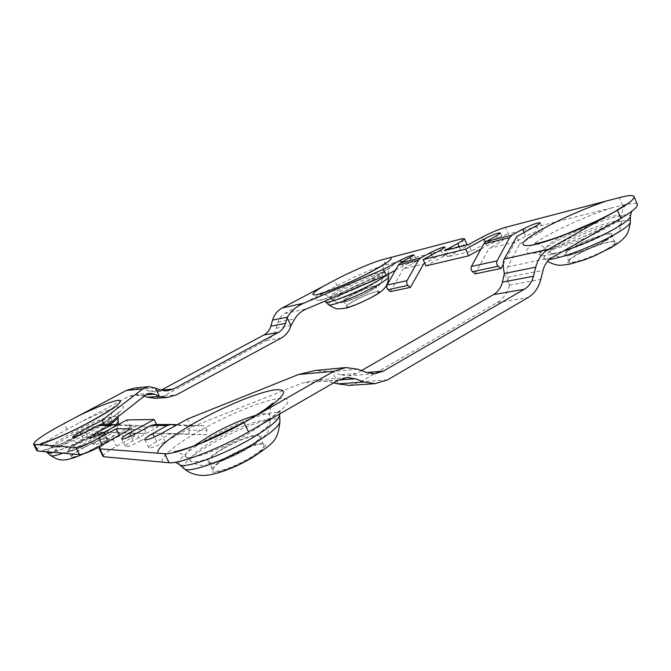 <?xml version="1.0" encoding="UTF-8"?>
<svg xmlns="http://www.w3.org/2000/svg" width="671" height="671" viewBox="0 0 671 671"><rect width="100%" height="100%" fill="white"/><g stroke="black" fill="none" stroke-linecap="round" stroke-linejoin="round"><path stroke-width="0.5" stroke-dasharray="3.35 2.52" d="M144.206 396.184L135.542 394.456L129.277 396.234L79.673 422.638C100.197 412.506 119.287 405.326 123.07 406.458C125.561 408.673 115.337 416.129 92.405 428.836C70.572 440.327 53.504 447.783 41.199 451.189M103.015 456.372C102.99 454.628 107.469 451.231 116.46 446.181L134.519 436.259L119.841 435.84L101.464 445.871M154.833 424.517L185.255 425.708C187.695 426.06 188.979 427.536 189.113 430.128L206.861 430.321L206.685 434.758L171.172 433.483L156.737 441.51C151.344 444.579 148.694 446.668 148.769 447.775C150.774 448.505 156.226 446.525 165.108 441.845L191.478 427.125L302.52 382.965L315.135 380.096L326.081 380.985L333.646 382.831M171.172 433.483L154.59 433.156L140.633 440.872L136.792 433.198M101.514 424.626L128.496 425.657C130.66 425.968 131.801 427.242 131.91 429.499L131.742 433.206L101.287 432.124L113.718 432.367L100.969 439.295C96.037 442.03 93.563 443.841 93.554 444.722C95.106 445.192 99.652 443.464 107.192 439.539L130.442 426.873L157.878 426.982L133.202 440.579C128.002 443.506 125.418 445.477 125.452 446.492C127.255 447.096 132.321 445.225 140.633 440.872M101.287 432.124L88.916 438.809L85.536 432.158M107.972 424.609L105.221 426.773L83.305 438.591C78.532 441.216 76.133 442.935 76.091 443.757C77.517 444.143 81.787 442.499 88.916 438.809M607.456 225.791C581.572 238.817 548.09 251.18 533.99 253.177C520.73 254.242 524.554 248.689 545.473 236.519C565.804 225.381 587.544 215.911 610.711 208.102L508.408 233.911L505.515 227.335M461.405 238.884L464.173 245.074L467.184 244.923C467.318 245.653 465.137 247.264 460.633 249.755L447.565 256.892L471.537 251.105L484.907 243.766C493.504 239.22 501.338 235.932 508.408 233.911M464.173 245.074L392.275 263.208C396.737 263.569 390.975 268.157 374.988 276.964C358.121 286.056 334.426 296.288 322.977 299.492C311.864 302.193 313.147 299.383 326.827 291.063L284.772 313.449C281.417 315.311 279.136 318.213 277.937 322.139L276.184 328.203C274.506 333.713 271.285 337.815 266.521 340.499L163.984 395.831L155.831 398.264M395.412 270.262L403.187 266.068C410.283 262.487 414.795 260.759 416.716 260.902L412.782 263.737L403.254 268.886L423.544 264.03M440.973 249.947L443.783 256.179L447.708 253.294C445.603 253.118 440.788 254.938 433.273 258.738L424.818 263.334M443.783 256.179L425.976 265.884M480.939 249.042L487.18 245.603C495.458 241.409 500.834 239.421 503.309 239.656C503.409 240.126 502.109 241.115 499.417 242.625L489.058 248.345L515.135 242.105L525.728 236.209C534.569 231.721 540.373 229.616 543.141 229.893C543.25 230.388 541.967 231.394 539.291 232.904L519.891 243.741L516.745 236.569M504.449 274.154L509.457 285.46L507.796 277.249C506.79 271.889 506.739 268.434 507.645 266.865L519.891 243.741M105.221 426.773L104.139 424.617M356.561 373.403L340.423 374.77L348.249 375.919L356.561 373.403L361.468 370.577M134.762 388.006L143.141 389.037L149.373 391.118L155.068 391.856L161.208 390.086M340.423 374.77L332.531 371.893L338.209 383.946M332.531 371.893L315.395 370.501M191.478 427.125L187.486 419.04M509.457 285.46C507.326 293.219 503.191 298.956 497.06 302.671L360.512 381.849L349.39 385.38M36.771 450.484C37.215 447.079 47.322 440.084 67.1 429.507L79.673 422.638M326.827 291.063L337.127 285.737C353.189 277.006 375.995 267.259 385.926 264.953L392.275 263.208M118.004 424.751L141.757 425.666C143.98 425.984 145.154 427.31 145.272 429.65L145.104 433.483L113.718 432.367M131.742 433.206L145.104 433.483M130.442 426.873L126.953 419.912M157.878 426.982L156.645 424.517M189.113 430.128L188.937 434.389L154.59 433.156M177.253 424.718L202.877 425.724C205.393 426.093 206.718 427.628 206.861 430.321M206.685 434.758L188.937 434.389M208.748 461.573C209.646 465.028 229.524 458.368 244.814 449.36C255.181 443.17 260.113 438.851 259.61 436.402C258.494 432.971 238.993 439.589 223.988 448.345C213.453 454.552 208.371 458.956 208.748 461.573L213.059 470.321C212.64 467.62 217.681 463.149 228.19 456.909C243.145 448.102 262.663 441.585 263.846 445.141C264.399 447.683 259.501 452.061 249.167 458.293C233.927 467.36 214.024 473.911 213.059 470.321M134.519 436.259L130.82 428.87M119.841 435.84L119.455 435.068M84.471 447.414C75.924 452.162 71.621 455.307 71.571 456.859C74.154 457.656 81.837 454.737 94.611 448.085C103.099 443.346 107.318 440.235 107.285 438.775C104.659 437.995 97.052 440.872 84.471 447.414M81.426 441.426C72.854 446.148 68.534 449.26 68.45 450.761C71.009 451.491 78.683 448.547 91.474 441.912C99.979 437.19 104.231 434.12 104.215 432.703C101.623 431.99 94.024 434.892 81.426 441.426M503.242 264.257L515.135 242.105M475.185 273.869L489.058 248.345M390.43 291.566L403.254 268.886M375.852 286.265C375.601 284.73 361.476 290.115 351.864 295.374C346.538 298.293 343.913 300.189 343.988 301.061C344.122 302.629 358.398 297.219 368.136 291.86C373.395 288.966 375.97 287.104 375.852 286.265L378.402 291.818C378.536 292.69 375.978 294.577 370.736 297.479C361.006 302.864 346.731 308.215 346.563 306.597C346.471 305.691 349.079 303.77 354.397 300.843C363.992 295.559 378.125 290.224 378.402 291.818M610.711 208.102L622.562 205.309C631.403 203.019 636.343 202.743 637.358 204.479M471.537 251.105L468.618 244.554M447.565 256.892L444.722 250.56M607.481 248.748C612.682 245.661 615.114 243.514 614.77 242.315C614.141 239.077 589.566 247.414 576.632 255.097C571.273 258.243 568.756 260.449 569.067 261.707C569.369 264.978 594.288 256.666 607.481 248.748M604.143 240.939C609.36 237.87 611.801 235.756 611.482 234.598C610.904 231.487 586.345 239.933 573.378 247.582C568.01 250.702 565.468 252.875 565.762 254.083C566.014 257.253 590.899 248.807 604.143 240.939M145.758 394.967L129.277 396.234M162.088 461.925C161.887 455.617 174.905 444.957 201.132 429.952C227.838 414.946 260.499 401.434 277.19 398.675C294.233 396.729 290.803 404.21 266.899 421.111M338.184 380.231L302.52 382.965M507.645 266.865L552.015 257.589M284.772 313.449L306.513 308.912M145.926 394.842L141.245 395.202M338.545 380.029L326.081 380.985M163.984 395.831L176.23 394.959M149.373 391.118L161.157 390.111M360.512 381.849L387.494 379.929M266.521 340.499L281.141 338.1M497.06 302.671L528.018 297.589M276.184 328.203L291.08 325.46M277.937 322.139L294.795 318.851M67.1 429.507L64.055 423.544M337.127 285.737L334.594 280.293M357.844 369.243L331.575 371.659M154.976 387.947L143.141 389.037M83.305 438.591L81.157 434.355M101.648 424.626L114.087 424.6M100.969 439.295L98.78 434.967M128.496 425.657L141.757 425.666M131.91 429.499L145.272 429.65M107.192 439.539L103.644 432.527M133.202 440.579L130.971 436.125M154.976 424.525L171.558 424.491M156.737 441.51L154.481 436.989M185.255 425.708L202.877 425.724M165.108 441.845L161.057 433.692M256.129 415.257C264.76 412.95 269.272 413.017 269.667 415.483C269.197 419.509 260.994 426.211 245.074 435.588C220.784 449.746 189.13 460.943 185.901 456.825C184.189 454.988 186.924 451.315 194.12 445.821M246.827 441.107C223.888 454.544 193.927 465.062 190.749 461.078C188.886 457.429 196.813 450.434 214.527 440.084C238.926 425.984 270.447 415.424 270.069 421.891C269.616 425.8 261.875 432.208 246.827 441.107M223.267 448.312C238.608 439.899 250.493 435.311 258.939 434.548C264.533 435.538 260.088 440.486 245.603 449.394C231.965 457.345 214.468 464.005 208.899 463.435C204.236 461.925 209.025 456.884 223.267 448.312M227.461 456.859C242.759 448.413 254.653 443.867 263.141 443.221C268.786 444.336 264.399 449.377 249.964 458.343C236.368 466.337 218.872 472.929 213.252 472.25C208.522 470.614 213.261 465.481 227.461 456.859M184.156 468.735C181.875 464.206 191.47 455.668 212.942 443.112C242.306 426.11 280.369 413.411 279.983 421.354M179.291 464.483C177.035 459.845 187.134 450.996 209.595 437.945C240.293 420.264 279.983 406.869 279.589 414.955M112.711 438.75L116.46 446.181M109.868 424.609L92.824 434.741C76.377 443.456 63.116 449.293 53.034 452.246M47.373 452.699C46.827 450.065 55.433 443.892 73.181 434.196C94.351 422.764 118.272 413.571 117.962 417.161M50.845 455.651C50.266 453.076 58.461 447.138 75.429 437.827C95.685 426.848 118.599 418.1 118.306 421.631M116.049 424.676C111.973 428.241 104.726 432.87 94.317 438.557C82.785 444.739 72.317 449.595 62.898 453.118M84.11 447.389C106.84 434.842 119.086 435.06 94.988 448.111C70.933 461.346 60.398 460.046 84.11 447.389M81.065 441.401C103.846 428.912 115.991 428.92 91.852 441.929C67.746 455.114 57.303 454.015 81.065 441.401M75.848 435.672C92.648 426.58 111.638 419.308 111.369 422.193C110.774 424.508 104.131 429.163 91.424 436.167C75.337 444.932 56.901 452.162 55.525 450.316C55.056 448.245 61.824 443.363 75.848 435.672M89.939 432.367C72.921 441.602 53.454 449.268 52.061 447.372C51.617 445.217 58.788 440.101 73.592 432.032C91.315 422.47 111.302 414.762 111.025 417.723C110.396 420.105 103.368 424.986 89.939 432.367M509.398 285.192L540.801 279.396M507.796 277.249L543.015 270.371M536.188 225.791L539.291 232.904M524.101 232.493L525.728 236.209M496.439 235.873L499.417 242.625M485.536 241.895L487.18 245.603M431.596 255.022L433.273 258.738M410.073 257.781L412.782 263.737M401.51 262.386L403.187 266.068M369.528 281.862C353.793 290.442 330.778 299.383 329.796 297.404C329.26 296.171 333.613 293.051 342.864 288.035C359.069 279.253 382.789 270.136 382.277 273.013C382.025 274.414 377.773 277.366 369.528 281.862M345.07 291.206C360.436 282.843 382.956 274.246 382.462 277.039C382.227 278.406 378.209 281.224 370.4 285.502C355.521 293.638 333.713 302.067 332.732 300.147C332.195 298.956 336.305 295.97 345.07 291.206M368.748 291.734C349.759 302.126 331.986 305.733 351.285 295.5C369.285 285.611 388.098 281.325 368.748 291.734M371.34 297.354C352.392 307.796 334.544 311.227 353.827 300.96C371.784 291.029 390.656 286.911 371.34 297.354M328.555 304.668C327.884 303.191 332.866 299.568 343.477 293.781C362.005 283.69 389.205 273.34 388.643 276.762M325.611 301.933C324.957 300.423 330.182 296.649 341.279 290.627C360.646 280.117 389.037 269.239 388.459 272.728L386.672 274.976M622.562 205.309L619.308 197.643M385.926 264.953L383.384 259.409M484.907 243.766L482.013 237.24M459.35 246.886L460.633 249.755M562.944 251.323C549.952 255.399 542.386 256.641 540.247 255.03C538.788 252.9 543.837 248.522 555.403 241.879C581.606 226.63 631.453 209.335 630.354 216.431M549.457 259.409L544.198 258.83C542.747 256.75 547.544 252.514 558.599 246.131C583.661 231.453 631.445 215.064 630.354 222.026M608.647 248.513C596.343 255.274 584.609 259.987 573.445 262.646C564.932 263.862 565.636 261.422 575.55 255.324C597.232 242.374 632.602 234.649 608.647 248.513M605.301 240.688C592.963 247.423 581.237 252.17 570.098 254.93C561.619 256.238 562.357 253.864 572.304 247.809C594.036 234.942 629.314 226.899 605.301 240.688M610.006 231.529C589.901 243.397 552.199 256.582 550.212 252.715C549.029 251.038 552.988 247.574 562.088 242.323C582.923 230.153 622.47 216.532 621.497 222.21C621.312 224.055 617.488 227.159 610.006 231.529M596.209 221.195C612.002 215.651 620.432 214.124 621.48 216.624C621.287 218.528 617.245 221.774 609.335 226.37C588.056 238.868 548.232 252.908 546.261 248.907C545.062 247.18 549.264 243.556 558.876 238.046L566.467 233.994M149.759 393.323L135.542 394.456M374.821 373.722L348.249 375.919M346.303 377.605L315.135 380.096M167.087 390.866L155.068 391.856M345.884 367.549L344.751 367.658M148.652 386.655L148.098 386.714M76.091 443.757L72.72 437.14M93.554 444.722L90.023 437.76M125.452 446.492L121.627 438.884M148.769 447.775L144.726 439.698M174.166 451.709C174.418 452.43 175.995 449.813 185.901 456.825L190.749 461.078C198.062 465.884 201.057 466.194 211.617 464.147C222.889 461.111 234.573 456.112 246.685 449.142C256.238 443.405 262.512 438.616 265.515 434.758C268.417 431.679 269.935 427.385 270.069 421.891L269.667 415.483C269.927 410.174 270.363 407.188 270.992 406.542L272.728 403.17M259.61 436.402L263.846 445.141M279.572 413.848L280.57 409.57L276.93 413.101C275.789 414.351 264.693 422.764 250.602 430.74C231.948 441.275 213.747 449.788 196.007 456.272C180.122 461.145 172.908 463.04 174.385 461.967L175.466 462.252M117.945 416.792C118.289 413.537 118.75 411.851 119.321 411.717L115.605 414.72C115.269 415.148 104.659 422.235 92.078 428.912C76.771 437.274 56.263 446.265 48.715 448.681L42.038 450.551L45.754 451.6M118.281 424.6C116.444 433.541 114.422 433.86 112.334 436.595L108.694 439.748L95.584 447.985L84.697 453.445M71.571 456.859L68.45 450.761M107.285 438.775L104.215 432.703M114.305 406.878L112.921 408.882C112.401 408.337 111.763 411.281 111.025 417.723L111.369 422.193C110.824 427.192 109.65 430.22 107.846 431.268C107.461 432.485 102.235 436.016 92.195 441.853L75.118 449.922L66.471 452.648C64.307 453.873 60.658 453.093 55.525 450.316L52.061 447.372C41.376 440.99 42.231 444.454 41.116 443.556M540.063 222.822L543.141 229.893M500.348 232.946L503.309 239.656M444.923 247.096L447.708 253.294M414.032 254.988L416.716 260.902M319.933 293.579L322.105 293.68C321.963 292.933 324.529 294.183 329.796 297.404L332.732 300.147C338.972 304.047 339.593 302.738 343.879 302.218C350.262 300.558 358.75 296.985 369.335 291.516C379.669 284.571 380.541 286.743 382.462 277.039L382.277 273.013C382.931 265.062 384.743 264.651 384.609 264.399L385.758 262.948M343.988 301.061L346.563 306.597M388.517 273.986L388.459 272.728C388.895 269.256 389.406 267.528 389.994 267.544L374.426 277.182L340.423 293.143C330.493 297.463 318.65 300.474 320.704 299.761L324.73 301.212M631.621 211.373L632.04 210.694C632.308 210.182 632.761 211.231 619.165 219.308C603.363 228.4 577.337 239.95 557.886 246.492C536.397 253.42 535.265 252.044 535.097 252.33L540.247 255.03L547.469 261.413M614.77 242.315L611.482 234.598M569.067 261.707L565.762 254.083M625.758 204.58L623.678 207.633C622.923 208.169 622.193 211.172 621.48 216.624L621.497 222.21C621.002 226.731 619.769 229.927 617.798 231.78C617.135 233.172 613.529 235.924 606.995 240.025C599.555 244.286 587.888 249.386 584.919 250.442L567.448 255.919C559.169 257.06 557.509 257.681 550.212 252.715L546.261 248.907C535.886 241.392 535.768 244.705 534.913 243.758"/><path stroke-width="1.01" d="M33.592 444.319L36.771 450.484L37.92 451.038L79.555 454.594L75.94 447.515C80.067 447.138 87.675 444.043 98.754 438.23L116.259 428.735L130.82 428.87L112.711 438.75C103.703 443.766 99.191 447.121 99.182 448.807L164.58 453.671C174.67 454.904 214.183 439.572 244.009 422.529L333.94 371.231L298.494 374.51L315.395 370.501L344.751 367.658M101.464 445.871C90.761 451.432 83.456 454.342 79.555 454.594M99.987 449.151L103.837 456.75L103.015 456.372L99.182 448.807M103.837 456.75L169.1 462.747L164.58 453.671M169.1 462.747C179.283 464.139 218.712 449.016 248.564 431.906L338.184 380.231L347.108 377.538L355.253 378.746L338.545 380.029M155.831 398.264L147.486 397.266L159.363 396.435L154.489 394.179L150.17 393.281L145.758 394.967L107.972 424.609M333.646 382.831L337.815 383.854L364.16 382L374.972 383.669L387.494 379.929L528.018 297.589C534.401 293.68 538.662 287.616 540.801 279.396L543.015 270.371C544.55 264.525 547.544 260.264 552.015 257.589L620.893 218.318L617.437 210.174C629.113 203.372 634.649 198.851 634.036 196.603C633.047 194.951 628.14 195.303 619.308 197.643L505.515 227.335C498.461 229.407 490.627 232.711 482.013 237.24L468.618 244.554L444.722 250.56L457.815 243.456C462.327 240.981 464.525 239.388 464.407 238.683L461.405 238.884L383.384 259.409C373.512 261.849 350.656 271.663 334.594 280.293L282.172 307.964L303.82 303.191C296.767 306.119 291.315 310.765 287.456 317.131L287.154 317.668L290.954 325.678L294.795 318.851C297.563 314.305 301.472 310.992 306.513 308.912L386.119 275.278L395.412 270.262M424.818 263.334L423.544 264.03L410.459 287.381L407.926 285.427L387.955 289.671L386.748 287.893L386.857 285.376L398.356 265.079L400.528 262.915L414.032 254.988C412.128 254.888 407.624 256.624 400.512 260.205L401.51 262.386M480.939 249.042L468.618 255.827L425.976 265.884L423.133 259.602L440.973 249.947L444.923 247.096C442.835 246.97 438.029 248.807 430.505 252.598L431.596 255.022M104.139 424.617L101.942 420.264L142.755 388.928L126.383 390.447L134.762 388.006L148.098 386.714M287.154 317.668L285.51 323.397C284.286 327.456 281.921 330.459 278.44 332.422L173.319 389.071L167.087 390.866L161.241 390.103L154.976 387.947L148.652 386.655L142.755 388.928M155.378 388.132L159.522 396.502L167.113 397.517L176.23 394.959L281.141 338.1C285.947 335.391 289.218 331.248 290.954 325.678M147.486 397.266L144.206 396.184M364.16 382L355.253 378.746M361.468 370.577L493.479 294.644C497.941 291.969 500.927 287.8 502.436 282.147L504.315 273.508C502.923 265.976 502.873 261.153 504.181 259.04L548.4 249.293C542.126 253.009 537.907 258.972 535.743 267.184L533.504 276.234C531.96 282.114 528.907 286.45 524.328 289.226L493.479 294.644M333.94 371.231L345.884 367.549L357.844 369.243L366.727 372.522L374.821 373.722L383.401 371.105L524.328 289.226M161.208 390.086L263.879 334.98C267.293 333.068 269.599 330.14 270.807 326.198L272.56 320.126C274.254 314.615 277.459 310.556 282.172 307.964M548.4 249.293L617.437 210.174M349.39 385.38L337.815 383.854M298.494 374.51L187.486 419.04L161.057 433.692C152.149 438.364 146.706 440.361 144.726 439.698C144.676 438.633 147.343 436.578 152.753 433.525L167.23 425.531L171.415 424.483L177.253 424.718M303.82 303.191L383.418 269.373L400.512 260.205M386.119 275.278L383.418 269.373M126.383 390.447L64.055 423.544C44.261 434.12 34.104 441.04 33.584 444.294L75.94 447.515M171.038 424.491L154.833 424.517L150.782 425.523L136.792 433.198C128.463 437.542 123.405 439.438 121.627 438.884C121.602 437.911 124.21 435.965 129.428 433.047L154.162 419.518L126.953 419.912L103.644 432.527C96.096 436.435 91.55 438.18 90.023 437.76C90.048 436.913 92.539 435.127 97.48 432.401L110.262 425.498L113.953 424.6L118.004 424.751M81.157 434.355L79.975 432.04C75.194 434.657 72.778 436.36 72.72 437.14C74.129 437.492 78.398 435.831 85.536 432.158L97.932 425.489L101.514 424.626L113.953 424.6M79.975 432.04L101.942 420.264M407.926 285.427L406.685 283.598L406.802 280.998L418.528 260.096L420.751 257.865L430.505 252.598M468.618 255.827L465.64 249.142L423.133 259.602M465.64 249.142L484.236 238.968C492.522 234.783 497.899 232.77 500.348 232.946L496.439 235.873L486.056 241.568L483.69 244.001L471.419 266.488L470.975 268.861L471.906 271.151L475.185 273.869L500.969 268.492L503.242 264.257M504.181 259.04L516.745 236.569L536.188 225.791C538.872 224.29 540.163 223.3 540.063 222.822C537.32 222.604 531.516 224.743 522.667 229.222L512.048 235.085L509.633 237.593L497.102 260.834C496.238 262.889 496.599 264.693 498.184 266.244L500.969 268.492M156.645 424.517L154.162 419.518M119.455 435.068L116.259 428.735M387.955 289.671L390.43 291.566L410.459 287.381M634.07 196.67L637.358 204.479C638.02 206.819 632.527 211.432 620.893 218.318M154.489 394.179L145.926 394.842M383.401 371.105L366.752 372.531M173.319 389.071L161.258 390.103M278.44 332.422L263.879 334.98M248.564 431.906L244.009 422.529M76.687 416.75C97.236 406.634 116.301 399.371 120.034 400.394C122.457 402.483 112.174 409.847 89.184 422.487C67.318 433.944 50.241 441.426 37.97 444.932M157.677 453.076C157.593 447.012 170.711 436.511 197.014 421.589C223.795 406.66 256.456 393.055 273.072 390.103C290.023 387.913 286.475 395.177 262.445 411.885M150.782 425.523L167.23 425.531M97.932 425.489L110.262 425.498M420.751 257.865L400.528 262.915M512.048 235.085L486.056 241.568M604.001 217.672C578.083 230.69 544.617 243.204 530.585 245.385C517.391 246.651 521.283 241.241 542.26 229.155C562.642 218.058 584.391 208.547 607.523 200.612M389.742 257.656C394.162 257.924 388.358 262.436 372.338 271.21C355.437 280.26 331.751 290.535 320.327 293.831C309.247 296.632 310.572 293.906 324.303 285.653M98.78 434.967L97.48 432.401M130.971 436.125L129.428 433.047M154.481 436.989L152.753 433.525M194.12 445.821L211.164 434.883C227.637 425.733 242.625 419.19 256.129 415.257M184.156 468.735C191.344 474.749 200.377 476.712 211.256 474.607C224.148 471.705 237.677 466.144 251.851 457.924C274.355 442.592 277.752 440.948 279.983 421.354C279.488 426.102 270.195 433.86 252.111 444.621C224.366 460.952 188.023 473.634 184.156 468.735L179.291 464.483C183.191 469.499 221.237 456.121 250.358 439.069C269.331 427.838 279.069 419.794 279.589 414.955L279.572 413.848M37.92 451.038L34.699 444.789M102.294 445.225L98.754 438.23M53.034 452.246C49.914 453.068 48.027 453.219 47.373 452.699L45.754 451.6M116.049 424.676L118.306 421.631L117.962 417.161C117.962 418.444 115.269 420.918 109.868 424.609M62.898 453.118C56.012 455.609 51.994 456.448 50.845 455.651L47.373 452.699M272.56 320.126L287.456 317.131M285.51 323.397L270.807 326.198M533.504 276.234L502.436 282.147M504.315 273.508L535.743 267.184M522.667 229.222L524.101 232.493M509.633 237.593L483.69 244.001M497.102 260.834L471.419 266.488M498.184 266.244L472.468 271.713M484.236 238.968L485.536 241.895M418.528 260.096L398.356 265.079M406.962 280.671L387.016 285.058M328.555 304.668C333.017 307.645 336.28 309.054 338.343 308.903L345.389 308.232C351.621 306.764 360.612 303.015 372.363 296.976C377.865 293.898 381.464 291.474 383.158 289.704C384.592 287.968 387.905 286.232 388.643 276.762C388.366 278.423 383.535 281.837 374.15 286.987C356.15 296.867 329.738 307.033 328.555 304.668L325.611 301.933C326.785 304.349 354.414 293.655 373.277 283.347C379.669 279.874 384.131 277.089 386.672 274.976M457.815 243.456L459.35 246.886M549.457 259.409C561.585 258.478 597.232 244.714 616.59 233.29C625.565 228.023 630.153 224.265 630.354 222.026L630.354 216.431C630.136 218.721 625.33 222.613 615.936 228.106C599.547 237.266 581.883 244.999 562.944 251.323M566.467 233.994L596.209 221.195M155.093 398.314L167.113 397.517M347.108 377.538L346.303 377.605M348.383 385.448L374.972 383.669M272.728 403.17L271.47 404.319C267.108 408.287 258.436 414.057 245.46 421.623L202.357 442.608C185.422 449.629 173.001 452.204 174.166 451.709M279.983 421.354L279.589 414.955M175.466 462.252L179.291 464.483M118.306 421.631L118.281 424.6M114.305 406.878C112.946 408.555 104.399 413.797 88.673 422.613C75.789 429.432 63.888 435.06 52.959 439.48L41.116 443.556M84.697 453.445L74.271 457.706L66.899 459.66C63.779 459.769 60.013 461.648 50.845 455.651M385.758 262.948C386.253 262.546 383.896 264.827 371.44 271.554C354.221 280.897 327.549 292.111 319.933 293.579M388.643 276.762L388.517 273.986M324.73 301.212L325.611 301.933M464.407 238.683L467.184 244.915M630.354 216.431L631.621 211.373M630.354 222.026C629.188 230.094 627.251 235.16 624.533 237.24C622.982 239.581 618.662 242.952 611.591 247.373L594.565 255.844L583.77 260.088L569.394 264.24C560.453 265.188 558.473 266.865 547.469 261.413M625.758 204.58L614.745 211.633C597.786 221.011 578.788 229.541 557.744 237.232C537.362 244.244 534.787 243.59 534.913 243.758"/></g></svg>
